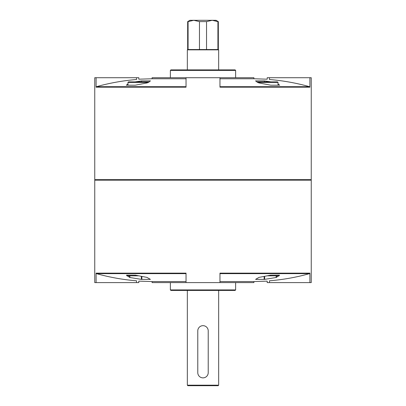<?xml version="1.0" encoding="UTF-8"?>
<svg xmlns="http://www.w3.org/2000/svg" width="406" height="406" viewBox="0 0 406 406"><rect width="100%" height="100%" fill="white"/><g stroke="black" fill="none" stroke-linecap="round" stroke-linejoin="round"><path stroke-width="0.61" d="M96.09 273.137L96.471 273.639C109.6 277.308 122.957 279.698 136.543 280.81C139.547 281.251 139.547 281.251 136.543 280.81L136.543 282.606L138.796 282.606L138.796 281.135L152.103 281.561L152.103 282.606L186.034 282.606L186.034 273.137L96.09 273.137L96.09 282.606L94.75 282.606L94.75 180.162L311.25 180.162L311.25 282.606L267.204 282.606L267.204 281.135L253.897 281.561L253.897 282.606L186.034 282.606M152.103 281.561L186.034 281.561L152.103 281.561M219.966 281.561L253.897 281.561L219.966 281.561M219.966 282.606L219.966 273.137L309.91 273.137L309.529 273.639C296.476 277.293 283.119 279.683 269.457 280.81C266.453 281.251 266.453 281.251 269.457 280.81C266.453 281.251 266.453 281.251 269.457 280.81L269.457 282.606M278.785 275.821L276.146 277.491L264.646 279.374L255.592 279.374L259.043 277.384L270.538 275.182L279.46 275.121L279.237 275.466M264.646 276.385L264.646 279.374L255.592 279.374M126.763 275.466L126.54 275.121L135.462 275.182L146.957 277.384L150.408 279.374L141.354 279.374L129.854 277.491L127.215 275.821M129.854 275.821L129.854 277.491L141.354 279.374L141.354 276.385M309.91 273.137L309.91 282.606M170.373 289.914L235.627 289.914L235.104 290.437L170.896 290.437L170.373 289.914L170.373 282.606M136.543 282.606L96.09 282.606M170.896 69.888L235.104 69.888L235.627 70.411L170.373 70.411L170.896 69.888M170.373 77.719L170.373 70.411M253.897 77.719L219.966 77.719L219.966 87.188L309.91 87.188L309.529 86.686C296.4 83.017 283.043 80.627 269.457 79.515C266.453 79.074 266.453 79.074 269.457 79.515L269.457 77.719L267.204 77.719L267.204 79.19L253.897 78.764L219.966 78.764L253.897 78.764L253.897 77.719M219.966 77.719L152.103 77.719L152.103 78.764L186.034 78.764L152.103 78.764L138.796 79.19L138.796 77.719L96.09 77.719L96.09 87.188L96.471 86.686C109.524 83.032 122.881 80.642 136.543 79.515C139.547 79.074 139.547 79.074 136.543 79.515C139.547 79.074 139.547 79.074 136.543 79.515L136.543 77.719M264.357 81.895L264.357 80.911L270.903 81.895L264.357 80.911L255.511 80.911L258.749 82.89L270.832 85.209L279.673 85.209L278.034 83.951M127.966 83.951L126.327 85.209L135.168 85.209L147.251 82.89L150.489 80.911L141.643 80.911L135.096 81.895M311.25 180.162L310.991 179.904L95.009 179.904L94.75 179.64L311.25 179.64L311.25 77.719L309.91 77.719L309.91 87.188M186.034 77.719L186.034 87.188L96.09 87.188M96.09 77.719L94.75 77.719L94.75 179.64M309.91 77.719L269.457 77.719M141.643 80.911L141.643 81.895M138.487 275.821L126.763 275.821L126.763 275.126M135.284 275.821L135.284 275.146M279.237 275.126L279.237 275.821L270.716 275.821L270.716 275.146M270.716 275.821L267.513 275.821M257.155 82.418L257.678 81.895L277.511 81.895L278.034 82.418L258.074 82.418M261.774 81.895L263.332 81.895M127.966 85.179L127.966 82.418L128.489 81.895L148.322 81.895L148.845 82.418M142.668 81.895L144.226 81.895M188.079 49.532L199.468 49.532L199.468 21.619L193.774 20.3L189.952 20.3L187.668 21.619L187.668 49.532L188.079 49.532L188.079 21.619L193.774 20.3L216.048 20.3L218.332 21.619L212.226 20.3L217.92 21.619L217.92 49.532L218.332 49.532L218.332 21.619M187.668 21.619L188.079 21.619M187.339 385.177L218.661 385.177L218.139 385.7L187.861 385.7L187.339 385.177L187.339 290.437M187.339 69.888L187.339 49.857L218.661 49.857L218.661 69.888M199.468 49.532L217.92 49.532M199.468 21.619L206.532 21.619L212.226 20.3M206.532 49.532L206.532 21.619M197.778 330.89L197.778 372.652A5.222 5.222 0 0 0 203 377.869A5.222 5.222 0 0 0 208.222 372.652L208.222 330.89A5.222 5.222 0 0 0 203 325.668A5.222 5.222 0 0 0 197.778 330.89M96.471 273.639L186.034 273.639M219.966 273.639L309.529 273.639M219.966 86.686L309.529 86.686M96.471 86.686L186.034 86.686M129.484 277.384L129.484 275.821M141.856 279.419L141.856 276.481M264.144 279.419L264.144 276.481M276.146 277.491L276.146 275.821M276.516 277.384L276.516 275.821M127.966 82.418L147.926 82.418M235.627 289.914L235.627 282.606M235.627 77.719L235.627 70.411M95.009 179.904L94.75 180.162M310.991 179.904L311.25 179.64M278.034 85.179L278.034 82.418M218.661 385.177L218.661 290.437M187.668 49.532L187.339 49.857M218.332 49.532L218.661 49.857"/></g></svg>
